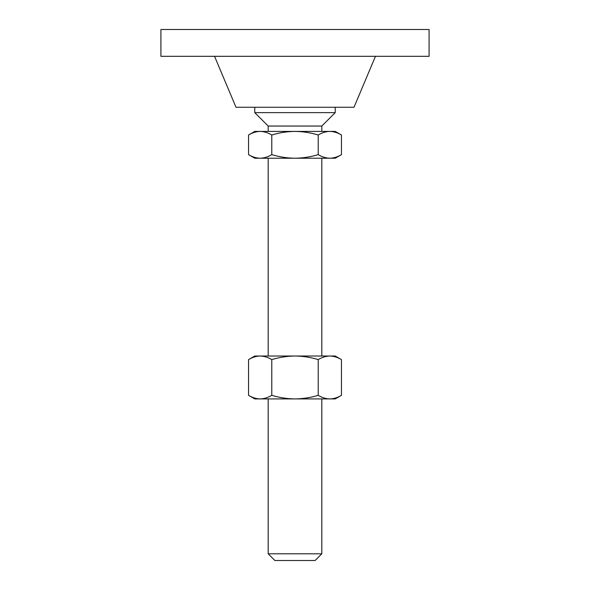 <?xml version="1.0" encoding="UTF-8"?>
<svg xmlns="http://www.w3.org/2000/svg" width="590" height="590" viewBox="0 0 590 590"><rect width="100%" height="100%" fill="white"/><g stroke="black" fill="none" stroke-linecap="round" stroke-linejoin="round"><path stroke-width="0.89" d="M321.816 553.796L315.112 560.5L274.888 560.5L268.185 553.796L321.816 553.796L321.816 398.921M268.185 131.408L268.185 126.046L321.816 126.046L335.231 112.638L335.231 107.269M268.185 126.046L254.769 112.638L335.231 112.638M214.546 56.316L236 107.269L354 107.269L375.454 56.316M295 56.316L429.092 56.316L429.092 29.5L160.908 29.5L160.908 56.316L295 56.316M329.84 131.408L335.231 131.408L341.448 134.999C337.657 132.698 333.785 131.504 329.84 131.408C325.879 131.504 322.007 132.706 318.224 134.999C310.687 132.706 302.95 131.511 295 131.408L329.84 131.408M248.552 134.999L254.769 131.408L295 131.408C287.057 131.511 279.321 132.706 271.776 134.999C267.985 132.698 264.114 131.504 260.161 131.408C256.2 131.504 252.328 132.706 248.552 134.999L248.552 154.632C252.343 156.933 256.215 158.135 260.161 158.231C264.121 158.127 267.993 156.933 271.776 154.632L271.776 134.999M271.776 154.632C279.313 156.925 287.05 158.127 295 158.231C302.943 158.127 310.679 156.933 318.224 154.632L318.224 134.999M318.224 154.632C322.015 156.933 325.887 158.135 329.84 158.231C333.8 158.127 337.672 156.933 341.448 154.632L341.448 134.999M341.448 154.632L335.231 158.231L254.769 158.231L248.552 154.632M341.448 359.605L335.231 356.013L254.769 356.013L248.552 359.605C252.343 357.304 256.215 356.102 260.161 356.013C264.121 356.109 267.993 357.304 271.776 359.605C279.299 357.311 287.042 356.117 295 356.013C302.928 356.109 310.672 357.304 318.224 359.605C322.015 357.304 325.887 356.102 329.84 356.013C333.8 356.109 337.672 357.304 341.448 359.605L341.448 395.329C337.657 397.63 333.785 398.825 329.84 398.921L254.769 398.921L248.552 395.329L248.552 359.605M341.448 395.329L335.231 398.921L329.84 398.921C325.879 398.825 322.007 397.623 318.224 395.329C310.701 397.623 302.958 398.818 295 398.921C287.072 398.825 279.328 397.623 271.776 395.329C267.985 397.63 264.114 398.825 260.161 398.921C256.2 398.825 252.328 397.623 248.552 395.329M271.776 395.329L271.776 359.605M318.224 395.329L318.224 359.605M321.816 356.013L321.816 158.231M321.816 131.408L321.816 126.046M254.769 112.638L254.769 107.269M268.185 356.013L268.185 158.231M268.185 553.796L268.185 398.921"/></g></svg>
